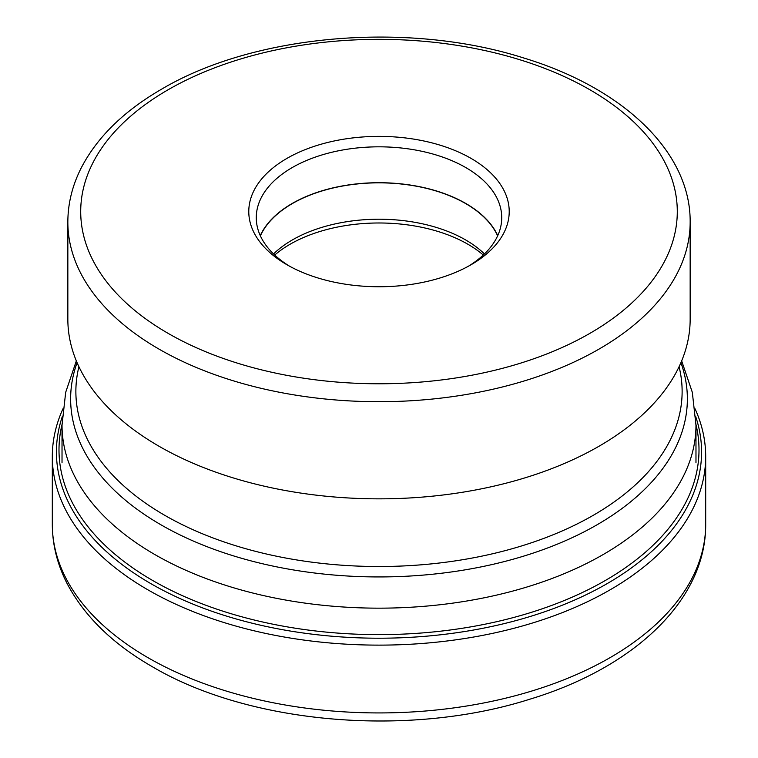 <?xml version="1.0" encoding="UTF-8"?>
<svg xmlns="http://www.w3.org/2000/svg" width="758" height="758" viewBox="0 0 758 758"><rect width="100%" height="100%" fill="white"/><g stroke="black" fill="none" stroke-linecap="round" stroke-linejoin="round"><path stroke-width="1.14" d="M62.923 408.846A326.689 188.609 0 0 0 52.311 456.524A326.689 188.609 0 0 0 147.999 589.885A326.689 188.609 0 0 0 504.013 630.77A326.689 188.609 0 0 0 705.689 456.524A326.689 188.609 0 0 0 695.077 408.846M690.159 319.203A311.159 179.646 180 0 1 627.719 427.142A311.159 179.646 180 0 1 599.019 446.235A311.159 179.646 180 0 1 130.281 427.142A311.159 179.646 180 0 1 67.841 319.203L67.841 222.066A311.159 179.646 0 0 0 259.861 388.02A311.159 179.646 0 0 0 598.924 349.154A311.159 179.646 0 0 0 599.019 349.097A311.159 179.646 0 0 0 690.159 222.066L690.159 319.203M471.078 264.731A130.224 75.184 180 0 1 286.912 264.722A130.224 75.184 180 0 1 286.922 158.403A130.224 75.184 180 0 1 471.078 158.403A130.224 75.184 180 0 1 471.088 264.722A130.224 75.184 180 0 1 471.078 264.731M289.641 266.257A122.73 70.854 180 0 1 256.27 217.679A122.73 70.854 180 0 1 292.218 167.575A122.73 70.854 180 0 1 465.782 167.575A122.73 70.854 180 0 1 501.73 217.679A122.73 70.854 180 0 1 468.359 266.257M497.731 235.624A122.73 70.854 0 0 0 465.782 203.466A122.73 70.854 0 0 0 346.889 185.179A122.73 70.854 0 0 0 260.269 235.624M260.382 235.88A122.512 70.731 180 0 1 292.37 203.561A122.512 70.731 180 0 1 411.243 185.331A122.512 70.731 180 0 1 497.618 235.88M484.447 253.939A122.512 70.731 0 0 0 292.37 239.935A122.512 70.731 0 0 0 273.553 253.939M274.709 255.039A125.724 72.588 180 0 1 290.096 244.247A125.724 72.588 180 0 1 483.291 255.039M705.689 524.318A326.689 188.609 180 0 1 504.013 698.573A326.689 188.609 180 0 1 147.999 657.688A326.689 188.609 180 0 1 52.311 524.318C52.387 544.794 57.343 564.577 67.168 583.669C84.375 616.226 112.648 643.845 151.998 666.519C249.354 724.212 408.998 737.676 529.662 699.255C633.404 667.94 706.143 600.563 705.689 524.318L705.689 456.524M62.26 416.701A322.576 186.241 0 0 0 150.908 583.669A322.576 186.241 0 0 0 530.23 616.472A322.576 186.241 0 0 0 695.74 416.701M695.977 424.527A319.999 184.753 180 0 1 521.504 615.307A319.999 184.753 180 0 1 152.728 580.524A319.999 184.753 180 0 1 62.023 424.527M76.34 360.903L65.681 392.322L62.023 425.162A316.977 183 0 0 0 257.701 594.234A316.977 183 0 0 0 603.141 554.562A316.977 183 0 0 0 695.977 425.162L695.977 462.787M680.911 362.675A308.364 178.026 180 0 1 597.048 524.792A308.364 178.026 180 0 1 232.469 555.557A308.364 178.026 180 0 1 77.089 362.675M78.927 366.72A303.134 175.013 0 0 0 243.403 548.034A303.134 175.013 0 0 0 593.343 515.26A303.134 175.013 0 0 0 679.073 366.72M589.828 333.397A298.292 172.218 0 0 0 589.923 333.34A298.292 172.218 0 0 0 589.97 89.814A298.292 172.218 0 0 0 168.172 89.728A298.292 172.218 0 0 0 168.077 89.785A298.292 172.218 0 0 0 168.03 333.312A298.292 172.218 0 0 0 589.828 333.397M52.311 456.524L52.311 524.318M695.977 425.162L692.319 392.322L681.66 360.903M627.719 427.142L629.614 425.674M67.841 222.066C67.898 203.532 72.332 185.539 81.134 168.096C97.071 137.274 123.914 110.962 161.643 89.15C254.47 34.072 407.956 21.063 523.475 57.911C622.536 87.814 690.775 151.685 690.159 222.066M62.023 425.162L62.023 462.787M128.415 425.702L130.281 427.142"/></g></svg>
